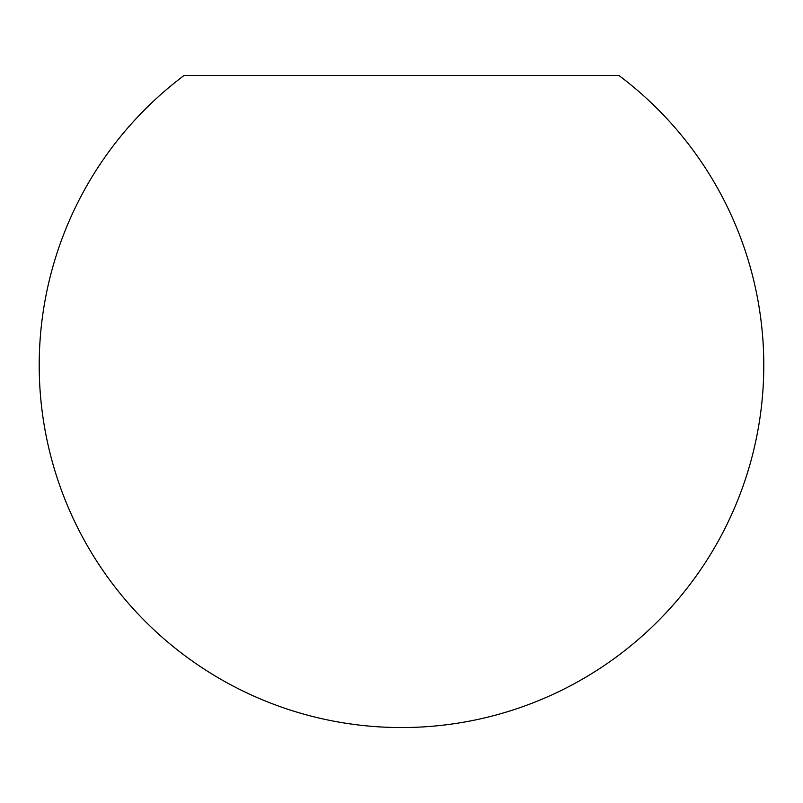 <?xml version="1.0" encoding="UTF-8"?>
<svg xmlns="http://www.w3.org/2000/svg" width="803" height="803" viewBox="0 0 803 803"><rect width="100%" height="100%" fill="white"/><g stroke="black" fill="none" stroke-linecap="round" stroke-linejoin="round"><path stroke-width="1.2" d="M401.5 727.558A362.283 362.283 0 0 1 184.128 75.442L618.872 75.442A362.283 362.283 0 0 1 401.5 727.558"/></g></svg>
